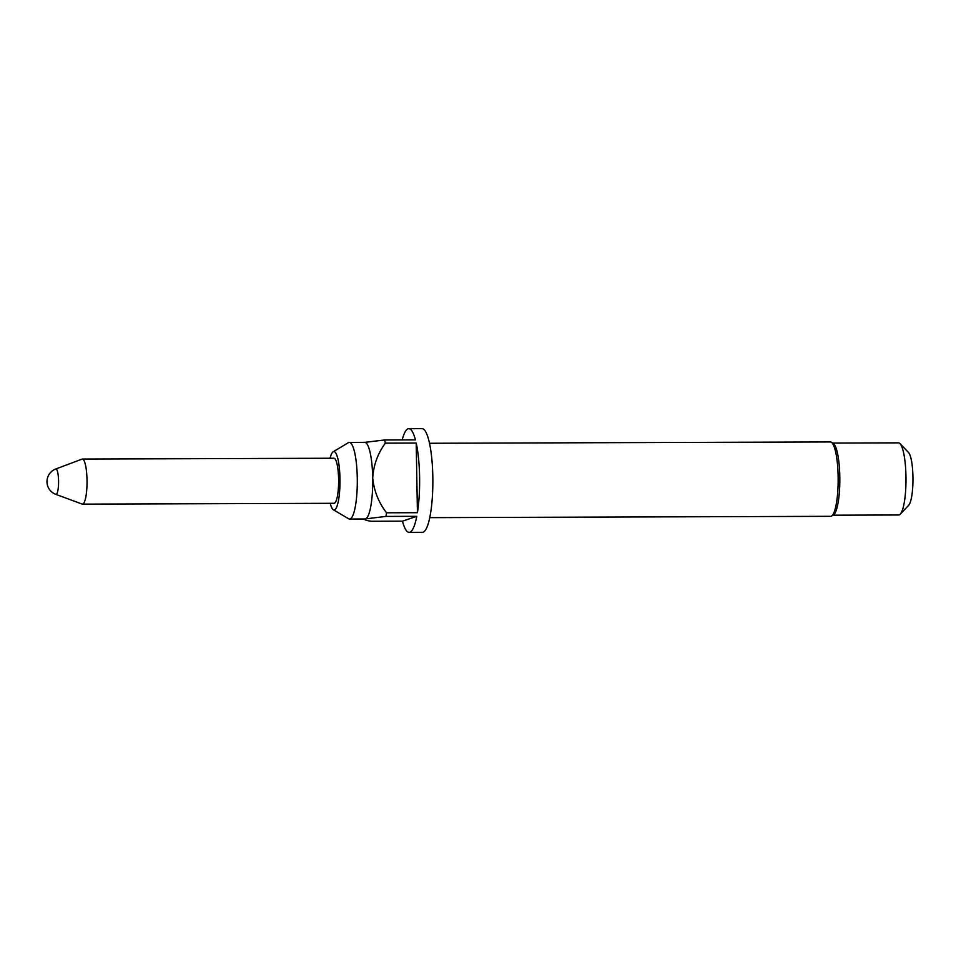 <?xml version="1.0" encoding="UTF-8"?>
<svg xmlns="http://www.w3.org/2000/svg" width="961" height="961" viewBox="0 0 961 961"><rect width="100%" height="100%" fill="white"/><g stroke="black" fill="none" stroke-linecap="round" stroke-linejoin="round"><path stroke-width="1.44" d="M55.81 494.35A13.526 13.526 0 0 1 55.726 469.016A12.709 2.619 89.8 0 1 55.75 469.004A12.709 2.619 89.8 0 1 58.573 480.8A12.709 2.619 89.8 0 1 56.194 494.362A12.709 2.619 89.8 0 1 55.81 494.35L82.117 504.069A22.535 4.637 89.8 0 0 82.478 504.129L334.056 503.3A22.535 4.637 89.8 0 0 338.596 479.203A22.535 4.637 89.8 0 0 333.899 458.229L82.334 459.058A22.535 4.637 89.8 0 1 87.019 480.032A22.535 4.637 89.8 0 1 82.478 504.129M330.079 458.241A29.202 6.006 89.8 0 1 333.155 451.778A29.202 6.006 89.8 0 1 339.966 478.746A29.202 6.006 89.8 0 1 333.347 509.762A29.202 6.006 89.8 0 1 330.236 503.312M333.155 451.778L348.338 442.697A38.308 7.88 89.8 0 1 349.287 442.408A38.308 7.88 89.8 0 1 357.276 478.061A38.308 7.88 89.8 0 1 349.54 519.036A38.308 7.88 89.8 0 1 348.591 518.748L333.347 509.762M364.183 442.444L384.58 439.982A51.834 10.667 89.8 0 1 385.337 443.129C377.733 453.556 373.517 465.172 372.712 478.013A38.308 7.88 89.8 0 1 365.528 518.892A38.308 7.88 89.8 0 1 364.976 518.976L349.54 519.036M384.58 439.982L415.452 439.874A51.834 10.667 -90.2 0 0 408.797 428.69L422.023 428.642A51.834 10.667 89.8 0 1 432.822 476.884A51.834 10.667 89.8 0 1 422.372 532.31L409.134 532.358A51.834 10.667 -90.2 0 0 416.786 516.321L385.914 516.417L365.528 518.892L364.796 519.649L364.147 518.988M349.287 442.408L364.724 442.348A38.308 7.88 89.8 0 1 372.712 478.013C374.009 490.927 378.622 502.519 386.55 512.79L417.422 512.693A51.834 10.667 -90.2 0 0 419.597 476.92A51.834 10.667 -90.2 0 0 416.209 443.033L385.337 443.129M386.55 512.79A51.834 10.667 89.8 0 1 385.914 516.417M365.528 518.892C363.943 519.781 365.973 520.574 371.595 521.27L402.479 521.162A51.834 10.667 -90.2 0 0 409.134 532.358M429.507 443.273L830.388 441.952A37.191 7.652 89.8 0 1 831.313 442.228A37.191 7.652 89.8 0 1 838.136 476.56A37.191 7.652 89.8 0 1 831.553 516.045A37.191 7.652 89.8 0 1 830.628 516.321L429.747 517.643M831.313 442.228L833.199 443.333A36.062 7.424 89.8 0 1 839.806 476.632A36.062 7.424 89.8 0 1 833.439 514.916L831.553 516.045M900.025 443.658L908.493 452.439A27.04 5.562 89.8 0 1 912.95 477.004A27.04 5.562 89.8 0 1 908.662 505.318L900.265 514.159A36.062 7.424 -90.2 0 0 905.971 476.416A36.062 7.424 -90.2 0 0 900.025 443.658A36.062 7.424 -90.2 0 0 898.463 442.853L832.755 443.069M832.995 515.192L898.703 514.976A36.062 7.424 -90.2 0 0 900.265 514.159M55.726 469.016L81.973 459.13A22.535 4.637 89.8 0 1 82.334 459.058M408.797 428.69A51.834 10.667 -90.2 0 0 402.203 439.922M416.786 516.321L402.479 521.162M416.209 443.033L417.422 512.693"/></g></svg>
